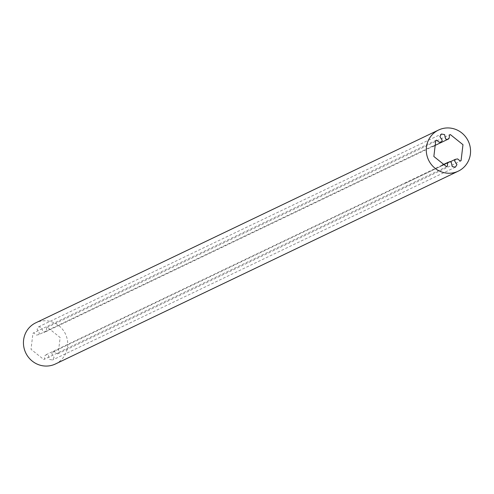 <?xml version="1.0" encoding="UTF-8"?>
<svg xmlns="http://www.w3.org/2000/svg" width="494" height="494" viewBox="0 0 494 494"><rect width="100%" height="100%" fill="white"/><g stroke="black" fill="none" stroke-linecap="round" stroke-linejoin="round"><path stroke-width="0.37" stroke-dasharray="2.47 1.85" d="M55.427 363.985A22.81 21.989 64.4 0 0 65.702 334.531A22.81 21.989 64.4 0 0 36.927 322.31A22.81 21.989 64.4 0 0 35.735 322.835M38.693 334.636L36.383 335.099L33.746 332.931L32.937 333.32L31.023 349.307L43.633 359.41L44.491 359.126L44.849 355.748L46.831 354.47L48.406 355.075L49.388 359.391L52.562 359.99L54.099 357.483L51.771 353.71L52.469 352.185L54.785 351.722L57.415 353.889L58.23 353.494L60.145 337.513L47.529 327.411L46.671 327.695L46.313 331.073L44.337 332.351L42.762 331.746L41.774 327.429L38.606 326.83L37.062 329.337L39.397 333.104L38.748 334.611L433.176 145.81L38.748 334.611M52.469 352.185L455.307 159.364M57.866 353.79L460.704 160.976M46.949 327.497L449.787 134.677M45.769 331.764L433.028 146.403M38.606 326.83L441.438 134.01M450.472 161.68L404.895 183.49M455.394 167.17L52.562 359.99M442.025 165.206L45.392 355.056M447.051 166.503L44.213 359.323M436.134 140.21L33.296 333.024"/><path stroke-width="0.74" d="M438.573 130.015L35.735 322.835A22.81 21.989 64.4 0 0 25.466 352.29A22.81 21.989 64.4 0 0 54.235 364.51A22.81 21.989 64.4 0 0 55.427 363.985L458.265 171.165A22.81 21.989 -115.6 0 1 457.074 171.69A22.81 21.989 -115.6 0 1 428.298 159.469A22.81 21.989 -115.6 0 1 438.573 130.015A22.81 21.989 -115.6 0 1 439.765 129.49A22.81 21.989 -115.6 0 1 468.534 141.71A22.81 21.989 -115.6 0 1 458.265 171.165M455.307 159.364L454.604 160.896L456.938 164.663L455.394 167.17L452.226 166.571L451.238 162.254L449.664 161.649L447.688 162.927L447.329 166.305L446.471 166.589L433.856 156.487L435.77 140.506L436.585 140.111L439.215 142.278L441.587 141.79L442.229 140.29L439.901 136.517L441.438 134.01L444.612 134.609L445.594 138.925L447.169 139.53L449.151 138.252L449.509 134.874L450.367 134.59L462.977 144.693L461.063 160.68L460.254 161.069L457.617 158.901L455.307 159.364M433.028 146.403L448.608 138.944M455.252 159.389L450.472 161.68M448.231 162.236L442.025 165.206"/></g></svg>
